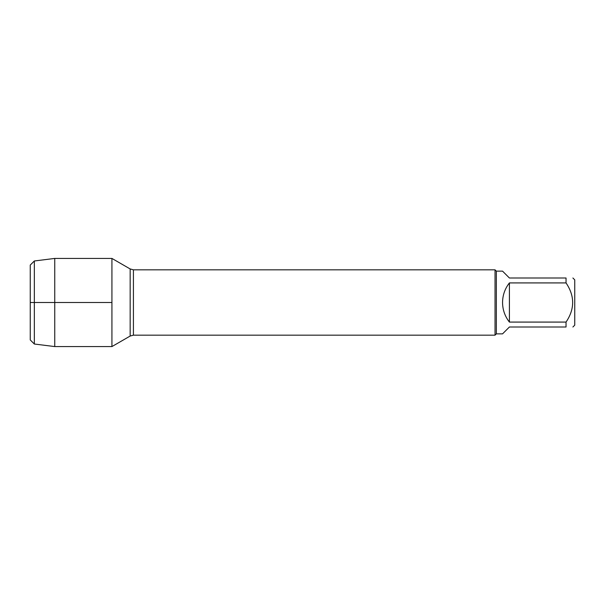 <?xml version="1.0" encoding="UTF-8"?>
<svg xmlns="http://www.w3.org/2000/svg" width="605" height="605" viewBox="0 0 605 605"><rect width="100%" height="100%" fill="white"/><g stroke="black" fill="none" stroke-linecap="round" stroke-linejoin="round"><path stroke-width="0.91" d="M509.41 322.079L509.41 282.921C504.918 288.676 502.626 295.202 502.551 302.5C502.626 309.798 504.918 316.324 509.41 322.079L566.038 322.079C574.856 309.042 574.856 295.989 566.038 282.921L566.038 277.998C574.856 277.998 574.856 277.998 566.038 277.998L509.41 277.998L502.551 271.138L496.342 271.138L496.342 333.862L495.034 335.17L495.034 269.83L133.425 269.83L133.425 335.17L130.158 336.047L130.158 268.953L111.925 258.426L111.925 346.574L111.925 258.426L54.753 258.426L54.753 346.574L111.925 346.574L130.158 336.047M572.897 277.998L574.75 279.85L574.75 325.15L572.897 327.002M566.038 322.079L566.038 327.002C574.856 327.002 574.856 327.002 566.038 327.002L509.41 327.002L502.551 333.862L496.342 333.862M566.038 282.921L509.41 282.921M34.334 344.018L30.25 339.934L30.25 265.066L34.334 260.982L34.334 344.018L54.753 346.574M111.925 302.5L30.25 302.5L111.925 302.5M495.034 335.17L133.425 335.17M133.425 269.83L130.158 268.953M496.342 271.138L495.034 269.83M34.334 260.982L54.753 258.426"/></g></svg>
